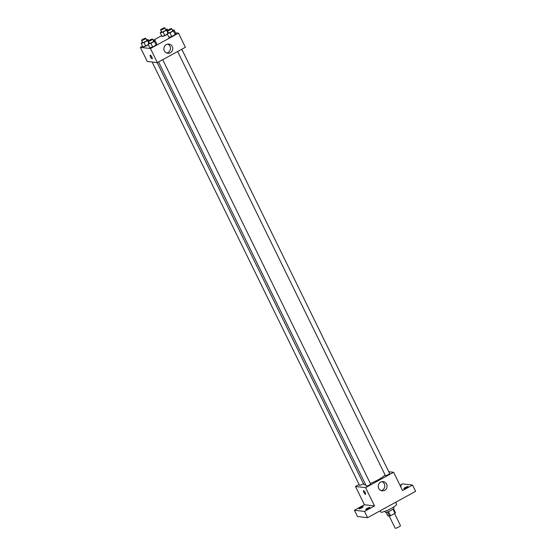 <?xml version="1.0" encoding="UTF-8"?>
<svg xmlns="http://www.w3.org/2000/svg" width="556" height="556" viewBox="0 0 556 556"><rect width="100%" height="100%" fill="white"/><g stroke="black" fill="none" stroke-linecap="round" stroke-linejoin="round"><path stroke-width="0.83" d="M389.235 516.079L395.177 528.2A2.954 0.507 -26.1 0 0 398.047 527.359A2.954 0.507 -26.1 0 0 400.473 525.601L394.551 513.515M392.995 509.164L395.01 513.264L390.527 515.725A4.42 0.758 -26.1 0 1 389.492 516.107L387.873 515.926L386.128 512.361M395.01 513.264A4.42 0.758 -26.1 0 0 395.497 512.82L393.502 508.747M393.419 507.183L393.877 508.114A4.719 0.813 153.9 0 1 389.992 510.922A4.719 0.813 153.9 0 1 385.398 512.271L384.94 511.339M388.505 511.596L390.527 515.725M387.469 511.993L389.492 516.107M380.089 510.832L380.665 512A8.854 1.522 -26.1 0 0 389.283 509.47A8.854 1.522 -26.1 0 0 396.567 504.209L395.636 502.304M399.972 485.284L402.474 483.908L412.566 485.075L415.638 491.337L367.592 517.685L357.501 516.517L354.429 510.248L364.444 504.758L355.486 486.486L359.1 484.505M400.278 485.902A2.363 0.403 153.9 0 1 401.203 485.798A2.363 0.403 153.9 0 1 400.556 486.472M405.227 487.549A2.363 0.403 153.9 0 1 408.069 486.59A2.363 0.403 153.9 0 1 406.665 487.716A2.363 0.403 153.9 0 1 403.83 488.668A2.363 0.403 153.9 0 1 405.227 487.549M412.566 485.075L402.558 490.559L393.606 472.287L365.577 487.654L374.535 505.925L364.521 511.416L367.592 517.685M386.601 484.074A4.643 4.42 -83.4 0 1 382.132 490.851A4.643 4.42 -83.4 0 1 378.275 485.729A4.643 4.42 -83.4 0 1 386.601 484.074M364.521 511.416L354.429 510.248M367.189 508.399A2.363 0.403 153.9 0 1 370.032 507.447A2.363 0.403 153.9 0 1 368.635 508.566A2.363 0.403 153.9 0 1 365.792 509.525A2.363 0.403 153.9 0 1 367.189 508.399M360.33 507.607A2.363 0.403 153.9 0 1 363.172 506.655A2.363 0.403 153.9 0 1 361.775 507.774A2.363 0.403 153.9 0 1 358.933 508.733A2.363 0.403 153.9 0 1 360.33 507.607M374.535 505.925L364.444 504.758M157.167 62.606L363.902 484.603A11.85 2.036 -26.1 0 0 365.73 484.825M370.317 483.456A11.85 2.036 -26.1 0 0 385.03 474.873M365.577 487.654L355.486 486.486M388.748 471.724L393.606 472.287M158.571 61.959L366.328 486.048A2.363 0.403 -26.1 0 0 368.628 485.374A2.363 0.403 -26.1 0 0 370.567 483.97L162.72 59.687M152.129 62.022L359.468 485.256A2.363 0.403 -26.1 0 0 361.101 484.881A2.363 0.403 -26.1 0 0 363.409 483.588M181.777 49.241L389.624 473.517A2.363 0.403 153.9 0 1 387.963 474.782A2.363 0.403 153.9 0 1 385.503 475.658A2.363 0.403 153.9 0 1 385.384 475.595L177.628 51.513M365.528 494.27A2.064 0.528 61.3 0 1 365.431 494.284A2.064 0.528 61.3 0 1 363.985 492.546A2.064 0.528 61.3 0 1 363.541 490.649A2.064 0.528 61.3 0 1 364.993 492.206A2.064 0.528 61.3 0 1 365.528 494.27A2.064 0.528 61.3 0 1 365.431 494.284A2.064 0.528 61.3 0 1 363.985 492.546A2.064 0.528 61.3 0 1 363.541 490.642M382.035 481.649A4.643 4.42 -83.4 0 1 381.006 490.559M175.501 32.818L178.483 33.165L185.384 47.26L157.362 62.626L147.27 61.459L140.362 47.364L142.579 46.148M153.227 40.31L161.636 35.695M153.456 40.783L154.999 40.324L156.792 43.98L156.139 45.057L152.671 46.961L149.856 47.781L148.07 44.133L149.182 42.798M165.646 29.537L167.196 29.086L166.543 30.163L163.075 32.06L164.868 35.716L167.432 34.312L162.053 36.543L160.26 32.887L161.379 31.56M178.483 33.165L150.454 48.525L140.362 47.364M146.589 39.99L148.139 39.532L147.486 40.609L144.018 42.513L145.811 46.162L148.376 44.758L142.996 46.989L141.203 43.333L142.322 42.006M172.513 30.33L174.056 29.878L175.849 33.534L175.196 34.611L171.728 36.508L168.913 37.335L167.127 33.68L168.239 32.352M150.454 48.525L157.362 62.626M172.242 46.516A4.643 4.42 -83.4 0 1 167.773 53.293A4.643 4.42 -83.4 0 1 163.916 48.17A4.643 4.42 -83.4 0 1 172.242 46.516M152.191 58.797A2.064 0.528 61.3 0 1 152.094 58.818A2.064 0.528 61.3 0 1 150.648 57.08A2.064 0.528 61.3 0 1 150.203 55.176A2.064 0.528 61.3 0 1 151.663 56.733A2.064 0.528 61.3 0 1 152.191 58.797A2.064 0.528 61.3 0 1 152.094 58.818A2.064 0.528 61.3 0 1 150.655 57.08A2.064 0.528 61.3 0 1 150.21 55.176M167.683 44.091A4.643 4.42 -83.4 0 1 166.654 53.001M174.056 29.878L173.402 30.955L169.941 32.853L167.127 33.68M167.446 30.733L168.468 32.818A2.363 0.403 -26.1 0 0 170.768 32.144A2.363 0.403 -26.1 0 0 172.714 30.74L171.686 28.655A2.363 0.403 -26.1 0 0 171.568 28.592A2.363 0.403 -26.1 0 0 169.114 29.468A2.363 0.403 -26.1 0 0 167.446 30.733A2.363 0.403 -26.1 0 0 169.747 30.059A2.363 0.403 -26.1 0 0 171.686 28.655M175.849 33.534L175.196 34.611L171.728 36.508L168.913 37.335M173.402 30.955L175.196 34.611M169.941 32.853L171.728 36.508M154.999 40.324L154.346 41.401L150.884 43.305L148.07 44.133M148.389 41.179L149.411 43.264A2.363 0.403 -26.1 0 0 151.712 42.59A2.363 0.403 -26.1 0 0 153.651 41.193L152.629 39.101A2.363 0.403 -26.1 0 0 152.511 39.045A2.363 0.403 -26.1 0 0 150.057 39.914A2.363 0.403 -26.1 0 0 148.389 41.179A2.363 0.403 -26.1 0 0 150.69 40.505A2.363 0.403 -26.1 0 0 152.629 39.101M156.792 43.98L156.139 45.057L152.671 46.961L149.856 47.781M154.346 41.401L156.139 45.057M150.884 43.305L152.671 46.961M163.075 32.06L160.26 32.887M160.587 29.934L161.608 32.026A2.363 0.403 -26.1 0 0 163.909 31.351A2.363 0.403 -26.1 0 0 165.848 29.948L164.826 27.856A2.363 0.403 -26.1 0 0 164.708 27.8A2.363 0.403 -26.1 0 0 162.255 28.669A2.363 0.403 -26.1 0 0 160.587 29.934A2.363 0.403 -26.1 0 0 162.887 29.259A2.363 0.403 -26.1 0 0 164.826 27.856M167.196 29.086L167.787 30.288M166.543 30.163L167.759 32.637M164.868 35.716L162.053 36.543M144.018 42.513L141.203 43.333M141.53 40.386L142.551 42.471A2.363 0.403 -26.1 0 0 144.852 41.797A2.363 0.403 -26.1 0 0 146.791 40.393L145.769 38.308A2.363 0.403 -26.1 0 0 145.651 38.246A2.363 0.403 -26.1 0 0 143.198 39.122A2.363 0.403 -26.1 0 0 141.53 40.386A2.363 0.403 -26.1 0 0 143.83 39.712A2.363 0.403 -26.1 0 0 145.769 38.308M148.139 39.532L148.73 40.734M147.486 40.609L148.702 43.083M145.811 46.162L142.996 46.989"/></g></svg>
